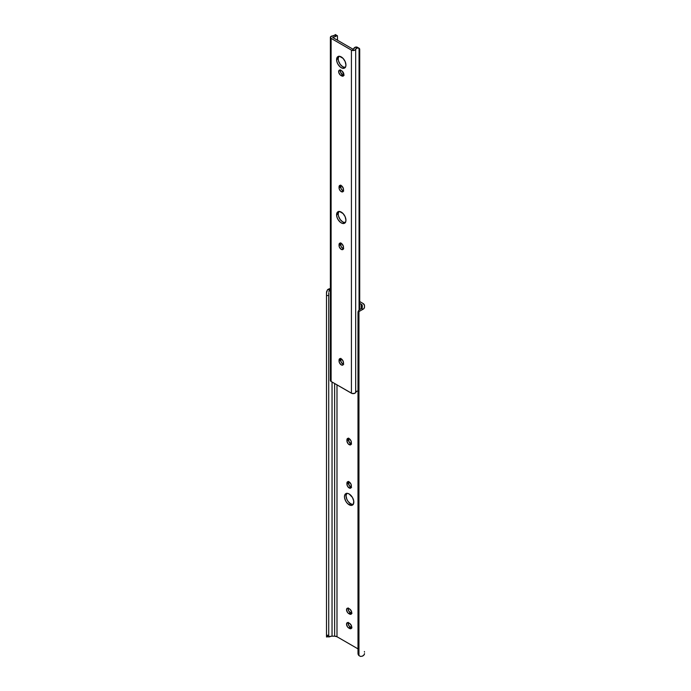 <?xml version="1.0" encoding="UTF-8"?>
<svg xmlns="http://www.w3.org/2000/svg" width="691" height="691" viewBox="0 0 691 691"><rect width="100%" height="100%" fill="white"/><g stroke="black" fill="none" stroke-linecap="round" stroke-linejoin="round"><path stroke-width="1.04" d="M348.67 481.42L348.506 482.301L346.925 483.208A3.135 1.805 60 0 1 347.573 481.774A3.135 1.805 60 0 1 349.991 482.612A3.135 1.805 60 0 1 351.356 485.764L350.985 487.881L349.577 488.157L347.573 486.3L346.925 484.115L347.297 481.998L349.145 481.929L350.985 484.132L351.356 486.671A3.135 1.805 60 0 1 350.708 488.105A3.135 1.805 60 0 1 349.145 487.95L350.717 487.043A3.135 1.805 -120 0 0 351.287 487.285M348.67 438.103L348.506 438.984L346.925 439.891A3.135 1.805 60 0 1 347.573 438.457A3.135 1.805 60 0 1 349.991 439.295A3.135 1.805 60 0 1 351.356 442.447L350.985 444.563L349.577 444.84L347.91 443.501L346.925 440.806L347.297 438.69L349.145 438.612L350.985 440.815L351.356 443.363A3.135 1.805 60 0 1 350.708 444.797A3.135 1.805 60 0 1 349.145 444.641L350.717 443.734A3.135 1.805 -120 0 0 351.287 443.976M346.718 493.365A6.616 3.818 -120 0 0 346.64 498.764A6.616 3.818 -120 0 0 350.717 503.869L349.145 504.775A6.616 3.818 60 0 1 344.826 498.954A6.616 3.818 60 0 1 345.837 493.65A6.616 3.818 60 0 1 349.145 493.979L352.453 497.468L353.732 500.975L353.464 503.938L351.745 505.371L350.052 505.199L347.357 503.333L345.837 501.286L344.559 497.788L344.559 495.68L345.837 493.65L347.357 493.357L349.145 493.979A6.616 3.818 60 0 1 353.464 499.809A6.616 3.818 60 0 1 352.453 505.104A6.616 3.818 60 0 1 349.145 504.775L350.717 503.869L353.317 504.456M359.717 301.535L362.87 303.358L359.717 301.535M348.281 622.384L348.152 623.792L349.093 625.96L351.961 627.851M348.281 607.95L348.152 609.35L349.093 611.526L351.961 613.418M348.575 481.687A3.135 1.805 -120 0 0 348.506 482.301L349.154 485.393L351.564 487.336M348.575 438.37A3.135 1.805 -120 0 0 348.506 438.984L349.154 442.076L351.564 444.028M346.83 493.227L346.044 495.767L346.83 499.222L348.117 501.459L350.717 503.869A6.616 3.818 -120 0 0 353.144 504.49M357.998 312.444L358.957 310.276A4.181 3.412 180 0 0 357.998 312.444L357.998 313.731A4.181 3.412 -0 0 1 358.957 311.563L362.179 309.723L362.179 307.573L361.298 308.557L361.289 304.265A3.343 1.926 180 0 1 362.274 305.629L362.274 307.124A3.317 1.909 180 0 1 362.179 307.573L361.298 308.557L361.289 304.265L359.717 303.349L362.015 304.886L362.274 307.124A3.317 1.909 180 0 1 362.179 307.573L362.179 309.723L363.889 308.583L364.502 307.124L364.39 304.999L362.87 303.358A5.571 3.213 180 0 1 364.502 305.629L364.502 307.124A5.545 3.196 180 0 1 362.179 309.723L358.957 311.563L358.957 655.595L360.477 656.415L362.179 656.234A5.545 3.196 0 0 0 364.502 653.634L363.889 655.094L362.179 656.234L360.477 656.415L358.957 655.595L358.957 311.563L357.998 313.731L357.998 653.418L358.957 655.595A4.181 3.412 -0 0 1 357.998 653.418L357.998 652.131M336.992 384.878L336.992 636.739L357.998 648.875L336.992 636.739A3.343 1.926 0 0 0 334.625 636.178L334.625 383.514L334.625 636.178L336.992 636.739L336.992 384.878M348.186 622.651A3.135 1.805 -120 0 0 350.328 627.1L348.748 628.015L347.521 626.875L346.536 624.172L347.184 622.738L349.966 623.653L351.581 626.115L351.106 628.62L348.748 628.015A3.135 1.805 60 0 1 346.701 625.251A3.135 1.805 60 0 1 347.184 622.738A3.135 1.805 60 0 1 348.748 622.893L349.534 623.351A3.135 1.805 60 0 1 351.581 626.115A3.135 1.805 60 0 1 351.106 628.62A3.135 1.805 60 0 1 349.534 628.465L351.114 627.558A3.135 1.805 -120 0 0 351.676 627.799M348.186 608.218A3.135 1.805 -120 0 0 350.328 612.667L348.748 613.573L347.521 612.433L346.536 609.738L347.184 608.305L349.966 609.212L351.581 611.673L351.106 614.187L348.748 613.573A3.135 1.805 60 0 1 346.701 610.818A3.135 1.805 60 0 1 347.184 608.305A3.135 1.805 60 0 1 348.748 608.46L349.534 608.918A3.135 1.805 60 0 1 351.581 611.673A3.135 1.805 60 0 1 351.106 614.187A3.135 1.805 60 0 1 349.534 614.031L351.114 613.124A3.135 1.805 -120 0 0 351.676 613.366M330.739 288.475L327.534 289.719L330.376 289.719L327.534 289.719A5.545 3.196 180 0 1 330.376 288.527M327.534 636.23L326.541 636.998L331.265 636.23A3.317 1.909 180 0 1 332.043 636.178L332.043 382.019L332.043 636.178L334.625 636.178L332.043 636.178A3.317 1.909 0 0 0 331.265 636.23L328.847 636.998L328.726 635.236L328.752 636.964M330.16 290.03L330.687 289.84L330.16 290.03M329.322 290.669L328.847 291.645L329.322 290.669M328.726 292.82L328.726 635.236L328.726 295.541L326.498 295.541L326.498 635.236L328.726 635.236L326.498 635.236L326.498 292.82L327.534 289.719L326.541 291.87L326.498 295.541L328.726 295.541L328.726 292.82M326.498 636.852L326.498 635.236L326.498 636.852M359.847 309.542L360.84 308.877L359.847 309.542M361.298 308.557L360.84 308.877L361.298 308.557M364.502 652.14L364.39 651.509M350.717 443.734L349.145 444.641A3.135 1.805 60 0 1 346.925 440.806L348.506 439.891A3.135 1.805 -120 0 0 350.717 443.734M346.925 439.891L348.506 438.984L348.506 439.891L346.925 440.806L346.925 439.891M350.717 487.043L349.145 487.95A3.135 1.805 60 0 1 346.925 484.115L348.506 483.208A3.135 1.805 -120 0 0 350.717 487.043M346.925 483.208L348.506 482.301L348.506 483.208L346.925 484.115L346.925 483.208M348.748 613.573L350.328 612.667L351.114 613.124L349.534 614.031L348.748 613.573M348.748 628.015L350.328 627.1L351.114 627.558L349.534 628.465L348.748 628.015M338.953 56.161L338.167 58.709L336.586 59.616A6.616 3.818 60 0 1 337.959 56.593A6.616 3.818 60 0 1 343.056 58.364A6.616 3.818 60 0 1 345.941 65.023L345.586 66.88L344.576 68.046L342.175 68.141L340.352 67.087L337.959 64.228L336.949 61.888L336.586 59.616L337.381 57.077L339.48 56.299L343.056 58.364L345.155 61.568L345.941 65.023A6.616 3.818 60 0 1 344.576 68.046A6.616 3.818 60 0 1 339.48 66.276A6.616 3.818 60 0 1 336.586 59.616L338.167 58.709A6.616 3.818 -120 0 0 340.551 64.79A6.616 3.818 -120 0 0 345.267 67.424M340.404 69.826L340.603 72.339L342.451 74.542L340.87 75.449A3.135 1.805 60 0 1 338.823 72.693A3.135 1.805 60 0 1 339.307 70.18A3.135 1.805 60 0 1 340.87 70.335L341.656 70.793A3.135 1.805 60 0 1 343.876 74.628L342.891 76.183L340.438 75.155L338.823 72.693L339.031 70.404L340.024 70.041L342.088 71.087L343.876 74.628A3.135 1.805 60 0 1 343.228 76.062A3.135 1.805 60 0 1 341.656 75.906L343.237 74.999L344.083 75.293M338.953 211.342L338.167 213.89L336.586 214.797A6.616 3.818 60 0 1 337.959 211.774A6.616 3.818 60 0 1 343.056 213.545A6.616 3.818 60 0 1 345.941 220.196L345.586 222.061L344.576 223.228L342.175 223.323L340.352 222.269L337.959 219.41L336.949 217.069L336.586 214.797L337.381 212.258L339.48 211.481L343.056 213.545L345.155 216.741L345.941 220.196A6.616 3.818 60 0 1 344.576 223.228A6.616 3.818 60 0 1 339.48 221.457A6.616 3.818 60 0 1 336.586 214.797L338.167 213.89A6.616 3.818 -120 0 0 340.551 219.971A6.616 3.818 -120 0 0 345.267 222.606M332.682 37.469L353.006 49.199L332.682 37.469L336.336 36.053A5.545 3.196 180 0 1 332.837 37.193L332.682 37.469M338.84 56.299A6.616 3.818 -120 0 0 338.167 58.709L338.521 60.981L340.24 64.401L342.84 66.811L345.44 67.398M340.793 242.852L341 246.281L342.408 248.181L343.686 248.769M340.793 185.102L341 188.522L342.408 190.431L343.686 191.018M340.309 70.093A3.135 1.805 -120 0 0 342.451 74.542L343.237 74.999A3.135 1.805 -120 0 0 343.798 75.241M338.84 211.481A6.616 3.818 -120 0 0 338.167 213.89L338.521 216.162L340.24 219.583L342.84 221.992L345.44 222.58M340.793 358.353L341 361.782L342.408 363.682L343.686 364.278M330.376 380.387L331.11 381.475L331.11 38.376A2.505 1.451 180 0 1 330.376 37.357L330.376 380.456A2.505 1.451 0 0 0 331.11 381.475L351.425 393.205L351.425 50.106L331.11 38.376L331.11 381.475L351.978 393.447L354.604 393.386L357.04 391.106A3.317 1.909 0 0 0 355.675 392.393L355.675 49.294A2.505 1.451 180 0 1 353.991 50.46A2.505 1.451 180 0 1 351.425 50.106L351.425 393.205A2.505 1.451 0 0 0 353.991 393.559A2.505 1.451 0 0 0 355.675 392.393L355.675 49.294A3.317 1.909 180 0 1 357.04 48.007L359.061 48.24L359.061 310.173L359.061 48.24A2.781 1.607 -60 0 1 359.139 48.275A2.781 1.607 -60 0 1 359.717 49.553L359.717 309.637L359.717 49.553L359.061 48.24L355.45 47.092L356.824 47.005L357.929 47.809M340.698 243.12A3.135 1.805 -120 0 0 340.628 243.733L339.048 244.64A3.135 1.805 60 0 1 339.704 243.206A3.135 1.805 60 0 1 342.114 244.044A3.135 1.805 60 0 1 343.479 247.197L343.479 248.112A3.135 1.805 60 0 1 342.831 249.546A3.135 1.805 60 0 1 340.421 248.7A3.135 1.805 60 0 1 339.048 245.547L339.704 243.206L342.114 244.044L343.436 246.678L342.831 249.546L341.268 249.391L339.428 247.188L339.048 245.547L340.628 244.64A3.135 1.805 -120 0 0 343.41 248.717M340.698 185.369A3.135 1.805 -120 0 0 340.628 185.983L339.048 186.89A3.135 1.805 60 0 1 339.704 185.456A3.135 1.805 60 0 1 342.114 186.294A3.135 1.805 60 0 1 343.479 189.446L343.479 190.353A3.135 1.805 60 0 1 342.831 191.787A3.135 1.805 60 0 1 340.421 190.949A3.135 1.805 60 0 1 339.048 187.797L339.704 185.456L342.114 186.294L343.436 188.919L342.831 191.787L340.836 191.338L339.428 189.438L339.048 187.797L340.628 186.89A3.135 1.805 -120 0 0 343.41 190.966M340.698 358.62A3.135 1.805 -120 0 0 340.628 359.234L339.048 360.141A3.135 1.805 60 0 1 339.704 358.707A3.135 1.805 60 0 1 342.114 359.553A3.135 1.805 60 0 1 343.479 362.706L343.479 363.613A3.135 1.805 60 0 1 342.831 365.047A3.135 1.805 60 0 1 340.421 364.209A3.135 1.805 60 0 1 339.048 361.056L339.704 358.707L342.114 359.553L343.436 362.179L342.831 365.047L341.268 364.891L339.428 362.689L339.048 361.056L340.628 360.141A3.135 1.805 -120 0 0 343.41 364.226M330.376 37.357A2.505 1.451 180 0 1 332.518 35.923L330.497 36.899L331.11 38.376L351.425 50.106L354.604 50.288L357.04 48.007L355.45 47.092L353.472 49.113A5.545 3.196 180 0 1 355.45 47.092L356.824 47.005L359.139 48.275M337.424 35.794L337.528 40.268L337.424 35.794L335.429 34.593A2.781 1.607 120 0 0 335.351 34.55L334.746 35.137A3.317 1.909 180 0 1 332.518 35.923L334.746 35.137L336.336 36.053L334.746 35.137L335.351 34.55L335.964 35.414M339.048 360.141L340.628 359.234L340.628 360.141L339.048 361.056L339.048 360.141M340.87 75.449L342.451 74.542L343.237 74.999L341.656 75.906L340.87 75.449M339.048 186.89L340.628 185.983L340.628 186.89L339.048 187.797L339.048 186.89M339.048 244.64L340.628 243.733L340.628 244.64L339.048 245.547L339.048 244.64"/></g></svg>
